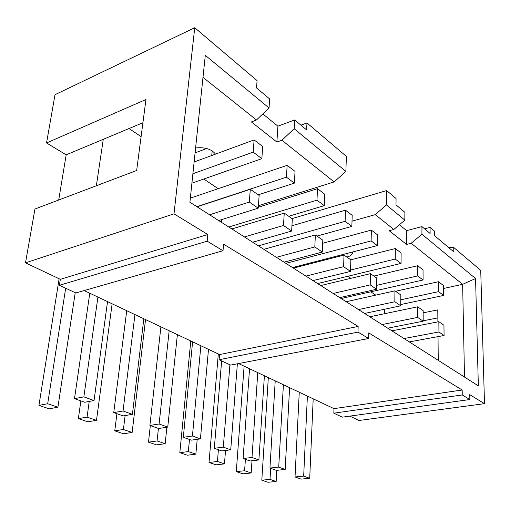 <?xml version="1.0" encoding="UTF-8"?>
<svg xmlns="http://www.w3.org/2000/svg" width="510" height="510" viewBox="0 0 510 510"><rect width="100%" height="100%" fill="white"/><g stroke="black" fill="none" stroke-linecap="round" stroke-linejoin="round"><path stroke-width="0.76" d="M283.401 384.744L278.715 467.122L285.166 469.442L276.426 470.354L269.949 468.053L275.221 380.874M245.406 459.338L244.602 470.743L236.289 471.622L242.875 473.835L251.162 472.974L251.997 460.759M236.289 471.622L244.112 366.174M278.715 467.122L269.949 468.053M369.82 316.78L417.671 306.81L417.671 317.411L382.047 324.564M387.721 328.179L423.172 321.179L423.147 310.66L417.671 306.81M341.139 298.522L423.07 279.984L417.664 275.916L376.654 285.351M373.906 276.076L417.664 265.697L417.664 275.916M244.602 470.743L251.162 472.974M423.07 279.984L423.045 269.835L417.664 265.697M285.166 469.442L289.597 387.67M417.671 317.411L423.172 321.179M257.773 372.631L251.991 457.483L258.901 459.975L250.04 460.983L243.104 458.515L249.543 368.743M218.401 449.743L217.432 461.499L209.023 462.474L216.068 464.839L224.457 463.883L225.516 450.47M209.023 462.474L218.318 353.985M251.991 457.483L243.104 458.515M346.162 301.722L394.931 290.84L394.823 301.754L358.498 309.576M364.593 313.452L400.739 305.809L400.815 294.971L394.931 290.84M317.641 283.566L401.045 263.409L395.244 259.048L350.555 270.026M350.765 259.826L395.346 248.536L395.244 259.048M217.432 461.499L224.457 463.883M401.045 263.409L401.121 252.979L395.346 248.536M258.901 459.975L264.397 375.762M394.823 301.754L400.739 305.809M229.921 364.765L223.303 447.142L230.73 449.82L221.754 450.936L214.302 448.29L221.64 360.908M189.478 439.473L188.33 451.592L179.826 452.67L187.38 455.207L195.859 454.155L197.211 439.333M179.826 452.67L190.785 340.967M223.303 447.142L214.302 448.29M320.752 285.543L370.438 273.64L370.209 284.892L333.183 293.46M339.743 297.63L376.584 289.259L376.788 278.097L370.438 273.64M292.485 267.552L377.375 245.597L371.127 240.898L285.868 263.338M322.671 243.276L371.35 230.08L371.127 240.898M188.33 451.592L195.859 454.155M377.375 245.597L377.566 234.861L371.35 230.08M230.73 449.82L237.367 363.796M370.209 284.892L376.584 289.259M200.87 345.735L192.429 436.012L200.43 438.893L191.346 440.136L183.319 437.287L192.601 341.827M158.419 428.445L157.074 440.952L148.486 442.151L156.602 444.873L165.163 443.706L166.885 427.246M148.486 442.151L150.335 425.569M192.429 436.012L183.319 437.287M293.397 268.126L344.001 255.076L343.619 266.679L305.898 276.088M312.968 280.589L350.517 271.403L350.861 259.89L344.001 255.076M316.965 236.085L351.862 226.402L345.117 221.327L258.391 245.845M291.937 225.758L345.48 210.184L345.117 221.327M157.074 440.952L165.163 443.706M351.862 226.402L352.187 215.347L345.48 210.184M200.43 438.893L208.494 349.337M343.619 266.679L350.517 271.403M169.167 330.754L159.107 424.001L167.752 427.112L158.565 428.496L149.902 425.416L160.905 326.853M125.116 415.58L123.407 429.496L114.756 430.829L123.496 433.761L132.135 432.467L145.535 319.585M114.756 430.829L116.917 413.706M159.107 424.001L149.902 425.416M263.855 249.32L315.365 234.963L314.81 246.942L276.394 257.308M284.051 262.178L322.294 252.067L322.804 240.184L315.365 234.963M288.749 216.272L324.277 205.645L316.978 200.149L228.811 227.014M221.773 219.561L221.518 222.373M258.283 207.226L317.507 188.668L316.978 200.149M123.407 429.496L132.135 432.467M324.277 205.645L324.768 194.253L317.507 188.668M167.752 427.112L177.378 334.636M314.81 246.942L322.294 252.067M134.952 314.581L123.037 410.996L132.402 414.375L123.133 415.911L113.749 412.577L126.735 310.698M89.231 401.434L87.063 417.129L78.355 418.608L87.796 421.783L96.492 420.336L112.136 303.801M78.355 418.608L80.867 400.898M123.037 410.996L113.749 412.577M231.852 228.952L284.242 213.11L283.49 225.484L244.398 236.94M252.711 242.231L291.637 231.062L292.338 218.79L284.242 213.11M258.213 194.826L294.372 183.141L286.435 177.174L196.892 206.69M190.345 198.116L287.155 165.329L286.435 177.174M87.063 417.129L96.492 420.336M294.372 183.141L295.041 171.398L287.155 165.329M132.402 414.375L143.826 318.775M283.49 225.484L291.637 231.062M97.92 297.081L83.857 396.869L74.511 398.642L84.711 402.262L94.044 400.541L107.534 301.627M94.044 400.541L83.857 396.869M74.511 398.642L89.773 293.231M65.675 288.226L47.685 403.729L57.91 407.209L75.231 292.676M47.685 403.729L38.945 405.386L49.177 408.816L57.91 407.209M38.945 405.386L59.122 278.747M307.396 396.079L303.673 476.117L295.029 476.958L301.091 479.113L309.704 478.291L313.197 398.826M309.704 478.291L303.673 476.117M295.029 476.958L299.262 392.241M270.683 468.314L270.019 479.394L276.165 481.485L276.809 470.309M270.019 479.394L261.808 480.19L267.979 482.262L276.165 481.485M261.808 480.19L268.324 377.617M58.707 200.016L66.172 154.83L46.544 142.966L145.962 99.501L136.655 170.499L34.948 209.011L25.5 262.854L60.346 279.321L59.396 285.3L207.181 241.192L207.812 234.517L60.346 279.321M207.812 234.517L173.999 213.849L194.737 27.738L257.091 80.637L256.517 87.93L269.675 98.966L269.038 107.973L205.3 55.335L189.911 202.253L478.342 385.866L475.569 278.543L462.64 284.312L443.528 288.462M25.5 262.854L173.999 213.849M59.396 285.3L75.831 292.957L223.01 250.735L207.181 241.192M84.144 290.572L219.549 354.565L358.147 326.425L223.584 244.162L223.01 250.735M219.549 354.565L219.109 359.728L358.001 332.099L358.147 326.425M219.109 359.728L230.628 365.096L368.615 338.5L358.001 332.099M238.584 363.56L333.98 408.644L462.162 390.01L368.736 332.896L368.615 338.5M333.98 408.644L333.82 413.183L462.258 394.944L462.162 390.01M333.82 413.183L342.337 417.154L469.863 399.534L462.258 394.944M349.796 416.122L359.027 420.482L484.5 403.665L469.755 394.651L469.863 399.534M258.213 208.169L259.144 195.477L250.302 189.274L249.313 202.068L258.213 208.169L218.637 220.537M249.313 202.068L209.578 214.774M197.077 206.811L250.302 189.274M191.913 183.179L261.834 158.661L262.72 146.536L254.12 139.925L253.177 152.146L192.901 173.738M261.834 158.661L253.177 152.146M194.131 161.982L254.12 139.925M444.076 335.497L443.955 325.272L438.849 321.683L438.944 331.984L444.076 335.497L409.307 341.923M438.944 331.984L404.009 338.544M391.897 330.837L438.849 321.683M400.745 304.546L443.611 295.437L443.496 285.568L438.472 281.705L438.568 291.644L400.777 299.797M443.611 295.437L438.568 291.644M395.537 291.267L438.472 281.705M66.172 154.83L142.915 122.738M96.358 185.761L103.275 139.319M294.703 119.946L277.924 126.174L276.873 142.048L281.89 140.244L334.165 181.904L345.876 171.436L346.379 156.391L306.975 122.961L306.612 129.929L294.703 119.946L294.187 128.743L345.876 171.436M277.924 126.174L262.816 113.915M202.993 77.354L256.473 119.984L251.385 121.928L276.873 142.048M294.187 128.743L281.89 140.244M334.165 181.904L258.391 205.728M404.883 212.313L395.996 204.867L396.06 198.537L386.669 190.568L386.465 204.956L404.838 220.129L404.883 212.313M424.581 228.831L430.077 227.39L430.108 233.465L421.929 226.606L406.648 230.635L406.585 244.437L411.162 243.276L462.64 284.312L464.502 377.056M406.648 230.635L399.394 224.751M352.015 221.174L375.233 214.64L393.835 229.468L389.187 230.711L406.585 244.437M421.929 226.606L421.942 234.256L411.162 243.276M421.942 234.256L475.569 278.543M346.838 257.065L346.985 257.027C350.07 256.198 351.862 254.981 352.365 253.368L352.321 252.08M375.742 295.118L370.834 291.803M350.88 278.326L347.826 276.267M393.835 229.468L404.838 220.129M386.465 204.956L375.233 214.64M292.071 218.605L386.669 190.568M218.152 188.7L203.796 179.01M141.091 136.661L129.055 128.533M384.604 313.701L384.667 309.207M323.168 259.615L324.06 260.221M437.899 321.867L437.79 309.87L423.153 312.847M438.243 360.34L438.033 336.613M437.861 317.889L423.172 320.796M448.723 247.599L453.741 247.471L480.732 270.37L484.5 403.665M453.741 247.471L453.811 251.883L434.584 235.709L434.545 231.189L430.077 227.39M206.722 148.506L195.081 152.866M215.5 154.122C211.471 149.047 204.841 146.988 195.598 147.957M256.473 119.984L269.038 107.973M46.544 142.966L55.016 94.688L194.737 27.738M300.938 125.167L306.975 122.961M346.985 257.027L347.1 253.425M211.746 155.505L212.198 150.852M352.397 252.361L352.365 253.368"/></g></svg>
